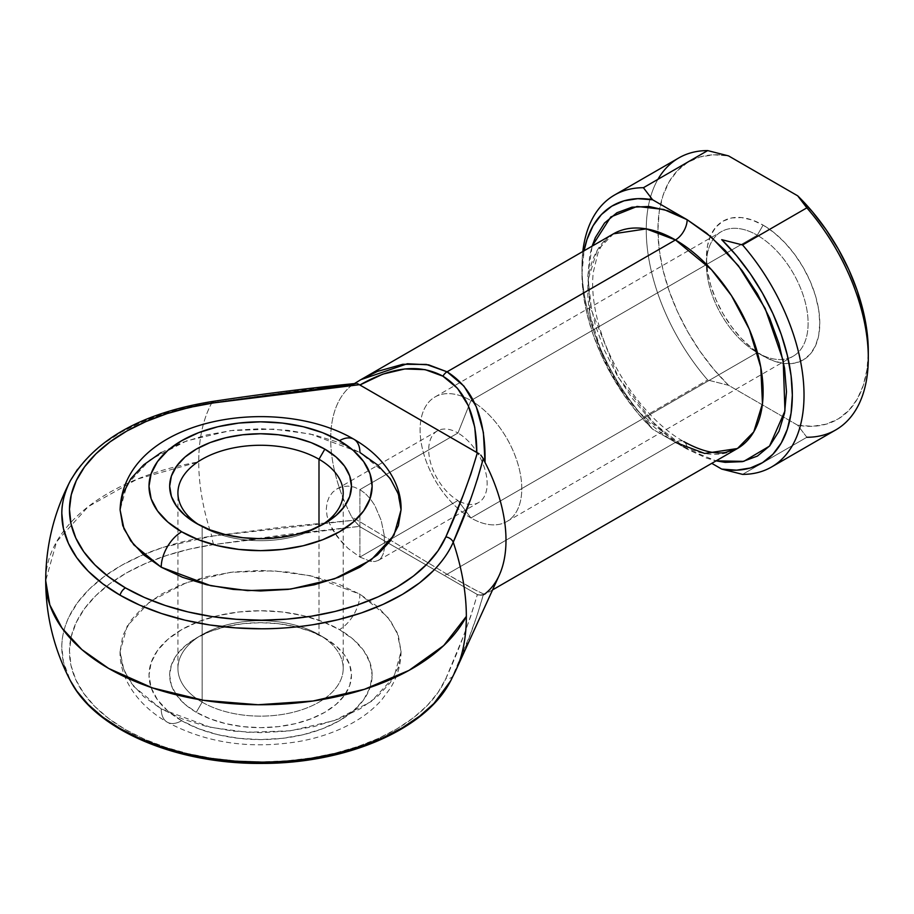 <?xml version="1.0" encoding="UTF-8"?>
<svg xmlns="http://www.w3.org/2000/svg" width="914" height="914" viewBox="0 0 914 914"><rect width="100%" height="100%" fill="white"/><g stroke="black" fill="none" stroke-linecap="round" stroke-linejoin="round"><path stroke-width="0.69" stroke-dasharray="4.57 3.43" d="M77.553 469.293L89.321 455.789L104.059 443.313L121.516 432.048L141.384 422.211L163.309 413.962L211.831 402.8C203.148 418.886 198.784 438.583 198.726 461.901A189.232 109.257 -120 0 0 211.831 536.13A189.232 109.257 60 0 1 198.726 461.901L137.191 479.142L88.155 506.676L56.588 541.716L45.7 580.698A214.87 124.053 180 0 1 198.726 461.901A189.232 109.257 60 0 1 199.343 447.437A189.232 109.257 60 0 1 211.831 402.8A198.749 114.741 0 0 0 70.252 480.97M199.343 525.036A82.637 47.711 0 0 0 202.131 526.727L196.282 523.345L202.131 526.727A82.637 47.711 180 0 1 199.343 525.036M202.131 702.158A82.637 47.711 180 0 1 202.131 634.682A82.637 47.711 180 0 1 318.997 634.682L324.847 638.063A90.909 52.486 0 0 0 196.282 638.063A90.909 52.486 0 0 0 176.265 694.811A90.909 52.486 0 0 0 196.282 712.28L202.131 702.158L202.131 526.727L202.131 702.158A82.637 47.711 0 0 0 323.567 699.301A82.637 47.711 0 0 0 343.207 668.42A82.637 47.711 0 0 0 318.997 634.682A82.637 47.711 0 0 0 228.946 624.342A82.637 47.711 0 0 0 177.922 668.42A82.637 47.711 0 0 0 202.131 702.158L196.282 712.28L184.982 704.328L176.585 695.257L171.409 685.409L169.661 675.172L171.409 664.935L176.585 655.087L184.982 646.015L196.282 638.063L210.06 631.528L225.781 626.684L242.827 623.691L260.57 622.685L278.302 623.691L295.359 626.684L311.068 631.528L324.847 638.063L336.146 646.015L344.555 655.087L349.719 664.935L351.467 675.172L349.719 685.409L344.555 695.257L336.146 704.328L324.847 712.28L311.068 718.804L295.359 723.659L278.302 726.641L260.57 727.658L242.827 726.641L225.781 723.659L210.06 718.804L196.282 712.28A90.909 52.486 0 0 0 344.864 694.811A90.909 52.486 0 0 0 324.847 638.063L318.997 634.682L318.997 526.441L318.997 634.682A82.637 47.711 180 0 1 323.567 699.301A82.637 47.711 180 0 1 202.131 702.158M401.052 509.852L397.144 490.841L387.342 474.903L359.91 452.499A28.928 16.703 120 0 0 353.912 439.257M181.68 720.712A111.565 64.414 0 0 0 339.46 720.712A111.565 64.414 0 0 0 339.46 629.62A28.928 16.703 120 0 0 359.91 594.203L387.342 616.596L397.144 632.545L401.052 651.556L393.957 677L371.187 701.552L334.501 720.529L290.618 730.789L247.545 732.32L210.768 727.395L161.23 708.91A28.928 16.703 120 0 0 167.216 722.151A28.928 16.703 120 0 0 181.68 720.712L198.589 728.732L217.875 734.685L238.805 738.341L260.57 739.586L282.335 738.341L303.265 734.685L322.551 728.732L339.46 720.712L353.33 710.955L363.635 699.816L369.987 687.739L372.135 675.172L369.987 662.604L363.635 650.517L353.33 639.389L339.46 629.62L322.551 621.611L303.265 615.659L282.335 611.992L260.57 610.758L238.805 611.992L217.875 615.659L198.589 621.611L181.68 629.62L167.799 639.389L157.494 650.517L151.141 662.604L149.005 675.172L151.141 687.739L157.494 699.816L167.799 710.955L181.68 720.712A28.928 16.703 -60 0 1 167.216 722.151A28.928 16.703 -60 0 1 161.23 708.91L182.514 718.998L206.804 726.493L233.161 731.109L260.57 732.662L287.979 731.109L314.325 726.493L338.614 718.998L359.91 708.91L377.379 696.617L390.358 682.598L398.355 667.38L401.052 651.556L398.355 635.733L390.358 620.515L377.379 606.496L359.91 594.203L338.614 584.115L314.325 576.62L287.979 572.004L260.57 570.439L233.161 572.004L206.804 576.62L182.514 584.115L161.23 594.203L143.749 606.496L130.771 620.515L122.773 635.733L120.077 651.556L122.773 667.38L130.771 682.598L143.749 696.617L161.23 708.91L133.798 686.505L123.996 670.568L120.077 651.556L127.172 626.101L149.942 601.549L186.627 582.584L230.522 572.324L273.583 570.793L310.36 575.706L359.91 594.203A28.928 16.703 -60 0 1 339.46 629.62A111.565 64.414 0 0 0 181.68 629.62A111.565 64.414 0 0 0 181.68 720.712M337.06 488.83L342.316 486.705L348.028 486.088L354.015 487.059L359.91 489.607L359.91 557.083L348.063 548.4L342.304 542.756L332.616 529.834L329.2 522.888L327.041 515.873L326.298 509.018L327.029 502.654L329.189 496.976L332.605 492.303L337.06 488.83L342.316 486.705L348.028 486.088L354.015 487.059L359.91 489.607L457.948 433.008L470.939 400.549L757.272 235.229L763.11 225.107A80.158 46.283 -120 0 0 710.327 236.258A80.158 46.283 -120 0 0 706.431 257.839A80.158 46.283 -120 0 0 763.11 356.014L757.272 352.633A71.898 41.507 60 0 1 706.431 264.58A71.898 41.507 60 0 1 713.4 238.942A71.898 41.507 60 0 1 757.272 235.229A71.898 41.507 -120 0 0 721.329 231.665A71.898 41.507 -120 0 0 710.304 289.281A71.898 41.507 -120 0 0 757.272 352.633L470.939 517.952A71.898 41.507 60 0 1 423.97 454.601A71.898 41.507 60 0 1 434.984 396.984A71.898 41.507 60 0 1 470.939 400.549A71.898 41.507 -120 0 0 420.097 429.9A71.898 41.507 -120 0 0 470.939 517.952L457.948 500.484A41.324 23.855 60 0 1 428.723 449.882A41.324 23.855 60 0 1 457.948 433.008A41.324 23.855 -120 0 0 437.28 430.962A41.324 23.855 -120 0 0 430.951 464.072A41.324 23.855 -120 0 0 457.948 500.484L359.91 557.083L348.063 548.4L337.083 536.541L329.2 522.888L327.041 515.873L326.298 509.018L327.029 502.654L329.189 496.976L332.605 492.303L337.072 488.819L437.28 430.962M450.751 680.702L469.922 635.23L477.222 615.053L483.266 594.831L485.026 593.803L483.392 593.849L476.251 590.478L447.06 574.243L675.457 442.376A123.961 71.566 -120 0 1 594.477 333.142A123.961 71.566 -120 0 1 613.477 233.813L597.162 250.459L588.445 278.701L590.136 315.102L601.663 353.158L619.486 386.748L639.48 412.682L675.457 442.376A16.532 9.54 -60 0 1 683.729 441.565A16.532 9.54 -60 0 1 687.145 449.128L654.744 424.142L618.275 377.322L591.541 310.372L587.816 275.868L592.112 246.152L589.713 255.783L587.805 277.068L589.713 300.546L595.368 325.327L604.554 350.462L616.904 374.98L631.962 397.933L649.134 418.452L667.768 435.738L687.145 449.128L706.533 458.108L716.073 460.862L687.145 449.128L652.573 429.169L637.698 413.071L624.011 395.099L611.809 375.688L601.412 355.295L593.06 334.398L586.948 313.502L583.212 293.108L581.967 273.686L584.057 250.802A148.754 85.882 60 0 0 581.967 273.686A148.754 85.882 60 0 0 652.573 429.169L687.145 449.128A16.532 9.54 120 0 0 683.729 441.565A16.532 9.54 120 0 0 675.457 442.376A123.961 71.566 -120 0 0 737.438 448.523M763.11 356.014L752.062 348.371L741.425 338.511L731.623 326.801L723.031 313.696L715.982 299.712L710.749 285.374L707.516 271.23L706.431 257.839L707.516 245.695L710.749 235.275L715.982 226.992L723.031 221.142L731.623 217.955L741.425 217.566L752.062 219.977L763.11 225.107L774.169 232.75L784.806 242.61L794.609 254.321L803.2 267.414L810.25 281.409L815.482 295.748L818.704 309.892L819.801 323.282L818.704 335.427L815.482 345.846L810.25 354.129L803.2 359.979L794.609 363.166L784.806 363.555L774.169 361.144L763.11 356.014A80.158 46.283 -120 0 0 783.755 363.429A80.158 46.283 -120 0 0 818.818 310.6A80.158 46.283 -120 0 0 763.11 225.107L757.272 235.229L470.939 400.549L457.948 433.008L359.91 489.607L365.463 493.663L370.501 499.055L374.82 505.465L381.172 520.34L384.337 535.718L384.337 548.948L383.149 554.033L381.172 557.871L378.396 560.396L374.831 561.539L370.478 561.345L359.91 557.083L457.948 500.484A41.324 23.855 -120 0 0 478.605 502.529A41.324 23.855 -120 0 0 484.934 469.419A41.324 23.855 -120 0 0 457.948 433.008A41.324 23.855 60 0 1 487.128 482.089A41.324 23.855 60 0 1 460.565 501.866A41.324 23.855 60 0 1 457.948 500.484L470.939 517.952A71.898 41.507 -120 0 0 521.78 488.602A71.898 41.507 -120 0 0 470.939 400.549A71.898 41.507 60 0 1 517.907 463.901A71.898 41.507 60 0 1 506.882 521.517A71.898 41.507 60 0 1 470.939 517.952L757.272 352.633A71.898 41.507 -120 0 0 793.215 356.197A71.898 41.507 -120 0 0 804.24 298.581A71.898 41.507 -120 0 0 757.272 235.229A71.898 41.507 60 0 1 806.342 306.898A71.898 41.507 60 0 1 782.955 359.419A71.898 41.507 60 0 1 757.272 352.633L763.11 356.014L757.272 352.633M453.241 675.515A8.26 6.547 23.7 0 1 445.838 678.611C458.565 650.848 469.065 622.811 477.359 594.511L470.916 615.705L463.227 636.761L445.838 678.611L438.069 692.435L427.226 705.539L413.494 717.719L397.11 728.744L378.362 738.432L357.568 746.612L335.095 753.147L311.32 757.923L286.676 760.848L261.575 761.888L236.452 761.008L211.751 758.232L187.896 753.604L165.308 747.206L144.366 739.14L125.435 729.566L108.846 718.644L94.896 706.556L83.814 693.509L75.805 679.742L70.995 665.472L69.464 650.974L71.258 636.487L76.33 622.251L84.591 608.53L95.913 595.551L110.08 583.543L126.863 572.724L145.966 563.264L167.056 555.335L189.758 549.074L213.705 544.595L286.185 534.553L359.373 526.384L476.811 594.214L478.776 595.025L483.266 594.831C475.691 621.806 465.683 648.689 453.241 675.515A189.232 109.257 -120 0 0 456.029 669.939M675.457 442.376L447.06 574.243L351.662 516.798L354.061 520.237L282.597 527.07L211.831 536.13L163.309 547.303L141.384 555.541L121.516 565.378L104.059 576.643L89.321 589.13L77.553 602.623L68.961 616.893C64.06 627.69 61.684 637.641 61.821 646.769L63.409 661.85L70.389 680.702M483.266 594.831L480.764 595.288L476.811 594.214L359.876 526.704L442.924 574.655A8.26 4.776 120 0 0 447.06 574.243C473.235 589.313 485.894 595.837 485.026 593.803L485.026 593.803A123.961 71.566 -120 0 0 499.238 575.283M370.478 561.345L359.91 557.083L359.91 489.607L365.463 493.663L370.501 499.055L374.82 505.465L381.172 520.34L384.337 535.718L384.337 548.948L383.149 554.033L381.172 557.871L378.396 560.396L374.831 561.539L369.439 561.127M161.23 452.499L182.514 442.41L206.804 434.915L233.161 430.3L260.57 428.746L287.979 430.3L314.325 434.915L338.614 442.41L359.91 452.499L310.36 434.013L273.583 429.089L230.522 430.62L186.627 440.879L149.942 459.856L127.172 484.409L120.077 509.852M352.118 385.091L351.662 385.422A123.961 71.566 -120 0 0 331.531 453.435A123.961 71.566 -120 0 0 351.662 516.798A123.961 71.566 60 0 1 331.531 453.435A123.961 71.566 60 0 1 351.662 385.422L359.522 380.441M359.373 384.691L356.734 383.469L211.831 402.8L318.209 387.993M477.222 479.793L469.922 500.746M806.856 437.269L797.682 425.227L728.549 385.308A148.754 85.882 -120 0 1 659.759 208.346A148.754 85.882 -120 0 1 728.549 155.894L713.674 154.809L699.975 156.968L687.785 162.304L677.388 170.69L669.025 181.943L662.913 195.779L659.188 211.865L657.931 229.837L659.188 249.248L662.913 269.641L669.025 290.538L677.388 311.434L687.785 331.828L699.975 351.239L713.674 369.21L728.549 385.308L797.682 425.227L806.856 437.269L742.579 474.377L806.856 437.269A157.014 90.657 -120 0 0 835.784 429.911M643.41 417.127A157.014 90.657 60 0 1 582.824 251.51A157.014 90.657 -120 0 0 581.967 266.945A157.014 90.657 -120 0 0 643.41 417.127L652.573 429.169L643.41 417.127L707.687 380.018L643.41 417.127M678.759 157.951A157.014 90.657 -120 0 0 648.312 206.415A157.014 90.657 -120 0 0 707.687 380.018A157.014 90.657 60 0 1 648.312 206.415A157.014 90.657 60 0 1 657.931 179.327M797.682 425.227L812.557 426.312L826.256 424.153L838.446 418.818L848.843 410.42L857.206 399.178L863.319 385.342L867.043 369.256L868.3 351.284A148.754 85.882 -120 0 1 797.682 425.227M728.549 385.308L707.687 380.018L728.549 385.308M321.785 525.036A82.637 47.711 180 0 1 202.131 526.727A82.637 47.711 0 0 0 318.997 526.727A82.637 47.711 0 0 0 321.785 525.036M324.847 638.063L318.997 634.682M68.264 676.371A198.749 114.741 180 0 1 211.831 536.13L354.061 520.237L359.373 526.384L213.705 544.595A191.106 110.331 0 0 0 70.115 660.651A191.106 110.331 0 0 0 244.803 761.511A191.106 110.331 0 0 0 445.838 678.611M213.705 544.595A8.26 1.657 81.7 0 1 211.831 536.13M354.061 520.237L351.662 516.798L447.06 574.243A8.26 4.776 -60 0 1 442.924 574.655L359.876 526.704L354.061 520.237M202.131 526.727L196.282 523.345M202.131 634.682L196.282 638.063M401.052 651.556C400.926 664.627 397.384 676.828 390.404 688.151L381.675 699.918C373.22 709.378 362.892 717.387 350.702 723.945C335.381 732.171 318.255 737.998 299.301 741.437C250.276 749.514 206.244 743.082 167.216 722.151C135.421 703.791 119.391 676.303 120.077 651.556M177.922 668.42L177.922 492.989M613.477 233.813C607.113 237.297 601.96 243.627 598.019 252.778L593.255 272.418C591.449 288.938 593.666 307.687 599.915 328.652C613.443 374.877 649.123 422.279 683.729 441.565M706.431 264.58L706.431 257.839M434.984 396.984L721.329 231.665M492.566 589.896L485.083 594.226C479.781 595.311 477.028 595.311 476.8 594.214L442.924 574.655M378.396 560.385L478.605 502.529M506.882 521.517L793.215 356.197M581.967 266.945L581.967 273.686M343.207 668.42L343.207 492.989M318.997 526.727L324.847 523.345"/><path stroke-width="1.37" d="M70.252 480.97A198.749 114.741 0 0 0 120.031 595.174A8.26 4.776 -60 0 1 125.435 587.873A191.106 110.331 180 0 1 76.33 480.547A191.106 110.331 180 0 1 213.705 402.891A8.26 1.657 -98.3 0 0 212.505 401.463A8.26 1.657 81.7 0 1 213.705 402.891L189.758 407.37L167.056 413.631L145.966 421.56L126.863 431.02L110.08 441.85L95.913 453.847L84.591 466.826L76.33 480.547L71.258 494.782L69.464 509.269L70.995 523.779L75.805 538.038L83.814 551.805L94.896 564.852L108.846 576.94L125.435 587.873L144.366 597.448L165.308 605.502L187.896 611.9L211.751 616.527L236.452 619.304L261.575 620.183L286.676 619.155L311.32 616.219L335.095 611.455L357.568 604.919L378.362 596.739L397.11 587.051L413.494 576.014L427.226 563.847L438.069 550.731L445.838 536.906L463.227 495.068L470.916 474L477.359 452.807L359.373 384.691L286.185 392.849L213.705 402.891L359.373 384.691L357.431 383.629M318.997 459.251A82.637 47.711 0 0 0 203.571 458.428A82.637 47.711 0 0 0 199.343 525.036A82.637 47.711 180 0 1 177.922 492.989A82.637 47.711 180 0 1 228.946 448.9A82.637 47.711 180 0 1 318.997 459.251L318.997 526.441L318.997 459.251A82.637 47.711 180 0 1 343.207 492.989A82.637 47.711 180 0 1 321.785 525.036A82.637 47.711 0 0 0 318.997 459.251L324.847 449.128L318.997 459.251M196.282 523.345L196.282 523.345A90.909 52.486 180 0 1 196.293 449.128A90.909 52.486 180 0 1 324.847 449.128L336.146 457.08L344.555 466.151L349.719 476L351.467 486.237L349.719 496.473L344.555 506.322L336.146 515.393L324.847 523.345L311.068 529.88L295.359 534.724L278.302 537.718L260.57 538.723L242.827 537.718L225.781 534.724L210.06 529.88L196.282 523.345L184.982 515.393L176.585 506.322L171.409 496.473L169.661 486.237L171.409 476L176.585 466.151L184.982 457.08L196.282 449.128L210.06 442.593L225.781 437.749L242.827 434.767L260.57 433.75L278.302 434.767L295.359 437.749L311.068 442.593L324.847 449.128A90.909 52.486 180 0 1 324.847 523.345A90.909 52.486 180 0 1 196.282 523.345M353.912 439.257A28.928 16.703 -60 0 1 359.91 452.499L377.379 464.792L390.358 478.81L398.355 494.028L401.052 509.852C401.794 485.585 386.142 457.914 353.912 439.257C275.137 393.009 123.47 418.212 120.077 509.852L123.996 528.863L133.798 544.813L161.23 567.206A28.928 16.703 -60 0 1 181.68 531.788A111.565 64.414 180 0 1 181.68 440.697A111.565 64.414 180 0 1 339.46 440.697L322.551 432.676L303.265 426.724L282.335 423.068L260.57 421.822L238.805 423.068L217.875 426.724L198.589 432.676L181.68 440.697L167.799 450.453L157.494 461.593L151.141 473.669L149.005 486.237L151.141 498.804L157.494 510.892L167.799 522.02L181.68 531.788L198.589 539.797L217.875 545.749L238.805 549.405L260.57 550.651L282.335 549.405L303.265 545.749L322.551 539.797L339.46 531.788L353.33 522.02L363.635 510.892L369.987 498.804L372.135 486.237L369.987 473.669L363.635 461.593L353.33 450.453L339.46 440.697A28.928 16.703 -60 0 1 353.912 439.257A28.928 16.703 120 0 0 339.46 440.697A111.565 64.414 180 0 1 339.46 531.788A111.565 64.414 180 0 1 181.68 531.788A28.928 16.703 120 0 0 161.23 567.206L210.768 585.703L247.545 590.615L290.618 589.084L334.501 578.825L371.187 559.859L393.957 535.307L401.052 509.852L398.355 525.676L390.358 540.894L377.379 554.912L359.91 567.206L338.614 577.294L314.325 584.789L287.979 589.404L260.57 590.97L233.161 589.404L206.804 584.789L182.514 577.294L161.23 567.206L143.749 554.912L130.771 540.894L122.773 525.676L120.077 509.852L122.773 494.028L130.771 478.81L143.749 464.792L161.23 452.499M675.457 442.376L704.683 453.458L737.438 448.523A123.961 71.566 -120 0 0 756.438 349.182A123.961 71.566 -120 0 0 675.457 239.948A16.532 9.54 120 0 0 687.145 219.714L652.573 199.755A148.754 85.882 60 0 0 584.057 250.802L586.948 239.628L593.06 225.804L601.412 214.55L611.809 206.164L624.011 200.829L637.698 198.669L652.573 199.755L687.145 219.714L711.046 236.875L738.443 265.803L765.121 308.361L783.207 360.653L784.955 410.946L769.508 446.112L743.779 461.364L716.073 460.862L725.168 462.347L742.339 461.661L757.398 456.086L769.748 445.838L778.922 431.305L784.578 413.048L786.486 391.775L784.578 368.296L778.922 343.504L769.748 318.38L757.398 293.862L742.339 270.91L725.168 250.39L706.533 233.104L687.145 219.714L667.768 210.723L649.134 206.495L631.962 207.181L616.904 212.756L604.554 223.005L595.368 237.537L592.112 246.152L610.781 216.961L637.092 206.438L663.827 209.455L687.145 219.714A16.532 9.54 -60 0 1 675.457 239.948L646.244 228.877L613.477 233.813L361.121 379.516L377.516 371.381L402.811 364.275L426.358 364.423L447.06 371.815L463.958 386.131L476.251 406.673L483.392 432.505L485.026 462.427A123.961 71.566 60 0 1 485.026 593.803L483.266 594.831M108.629 668.42A214.87 124.053 180 0 1 45.7 580.698L49.824 604.908L62.061 628.181L81.917 649.626L108.629 668.42L152.432 687.899L203.388 700.284L258.136 704.751L313.045 701.004L364.48 689.282L409.026 670.385L443.747 645.535L466.346 616.402A214.87 124.053 180 0 1 108.629 668.42L108.629 668.42M361.099 379.527L354.449 383.583L360.881 379.653L407.347 363.749L428.643 364.846L447.06 371.815A8.26 4.776 120 0 0 442.924 376.18L425.136 369.633L404.822 368.948L382.772 374.146L359.876 385.011L476.811 452.521L474.766 427.249L468.242 405.565L457.491 388.313L442.924 376.18A8.26 4.776 -60 0 1 447.06 371.815L675.457 239.948L447.06 371.815C473.235 388.187 485.894 418.384 485.026 462.427L483.266 458.611L485.026 462.427A123.961 71.566 -120 0 1 499.238 575.283L456.029 669.939A189.232 109.257 -120 0 0 466.346 616.402A189.232 109.257 60 0 1 456.029 669.939A189.232 109.257 60 0 1 453.241 675.515M469.922 500.746L453.241 542.173C449.38 551.348 442.936 560.682 433.899 570.187L419.617 582.846L402.571 594.317L383.069 604.394L361.441 612.906L338.066 619.703L313.353 624.662C294.662 627.484 277.422 628.855 261.61 628.786L235.492 627.861L209.797 624.982L184.994 620.16L161.492 613.511L139.716 605.137L120.031 595.174L102.779 583.806L88.27 571.239L76.742 557.666L68.413 543.35L63.409 528.521L61.821 513.428C61.684 504.311 64.06 494.348 68.961 483.563L70.389 480.707C54.052 512.068 45.826 545.395 45.7 580.698C45.849 616.105 54.075 649.443 70.389 680.702L76.742 691.007L88.27 704.568L102.779 717.147L120.031 728.504L139.716 738.466L161.492 746.841L184.994 753.502L209.797 758.312L235.492 761.202L261.61 762.116C277.422 762.196 294.662 760.825 313.353 757.992L338.066 753.033L361.441 746.235L383.069 737.724L402.571 727.647L419.617 716.176L433.899 703.517L450.751 680.702L456.029 669.939M721.717 239.674L736.593 255.76L750.291 273.732L762.482 293.154L772.878 313.548L781.241 334.444L787.354 355.34L791.078 375.734L792.335 395.145L791.078 413.117L787.354 429.203L781.241 443.039L772.878 454.281L762.482 462.678L750.291 468.014L736.593 470.162L721.717 469.088L711.766 463.341L721.717 469.088L742.579 474.377A157.014 90.657 -120 0 0 804.023 395.145A157.014 90.657 -120 0 0 742.579 244.963A157.014 90.657 60 0 1 771.496 467.031A157.014 90.657 60 0 1 742.579 474.377L721.717 469.088A148.754 85.882 60 0 0 792.335 395.145A148.754 85.882 60 0 0 721.717 239.674L742.579 244.963L721.717 239.674M492.566 589.896L737.438 448.523L753.764 431.876L762.47 403.634L760.779 367.234L749.263 329.166L731.429 295.588L711.446 269.653L675.457 239.948A123.961 71.566 -120 0 0 613.477 233.813M359.522 380.441L361.121 379.516M318.209 387.993L354.061 384.017M479.096 453.778L477.359 452.807C469.065 481.118 458.565 509.155 445.838 536.906A8.26 6.547 23.7 0 1 453.241 542.173A8.26 6.547 -156.3 0 0 445.838 536.906A191.106 110.331 180 0 1 311.32 616.219A191.106 110.331 180 0 1 125.435 587.873A8.26 4.776 120 0 0 120.031 595.174A198.749 114.741 0 0 0 313.353 624.662A198.749 114.741 0 0 0 453.241 542.173A189.232 109.257 60 0 1 466.346 616.402C466.289 593.026 461.924 568.279 453.241 542.173C465.683 514.799 475.691 486.945 483.266 458.611L477.222 479.793M211.831 402.8A8.26 1.657 81.7 0 1 212.505 401.463C142.378 412.74 95.01 439.154 70.389 480.707L77.553 469.293M771.496 467.031L835.784 429.911A157.014 90.657 -120 0 0 806.856 207.855L742.579 244.963L806.856 207.855A157.014 90.657 60 0 1 868.3 358.037A157.014 90.657 60 0 1 806.856 437.269M657.931 179.327A157.014 90.657 60 0 1 707.687 150.593L643.41 187.713L652.573 199.755L643.41 187.713A157.014 90.657 -120 0 0 582.824 251.51A157.014 90.657 60 0 1 614.482 195.059A157.014 90.657 60 0 1 643.41 187.713L707.687 150.593A157.014 90.657 -120 0 0 678.759 157.951L614.482 195.059M868.3 351.284L867.043 331.873L863.319 311.48L857.206 290.583L848.843 269.687L838.446 249.293L826.256 229.871L812.557 211.911L797.682 195.813L728.549 155.894L797.682 195.813L806.856 207.855L797.682 195.813A148.754 85.882 -120 0 1 868.3 351.284L868.3 358.037M707.687 150.593L728.549 155.894L707.687 150.593M450.202 681.718A198.749 114.741 180 0 1 255.749 762.082A198.749 114.741 180 0 1 68.264 676.371M483.266 458.611L480.764 455.069L483.266 458.611M359.362 384.68L359.876 385.011C392.095 366.628 419.777 363.692 442.924 376.18C465.329 389.981 476.617 415.436 476.811 452.521L478.742 453.561M737.438 448.523L725.11 452.567C713.788 454.212 699.987 450.545 683.729 441.565M450.739 680.702C425.89 729.863 345.755 763.704 261.575 763.407C176.699 764.218 95.433 730.275 70.389 680.702M355.934 383.446C309.663 387.993 261.861 393.991 212.505 401.463"/></g></svg>
